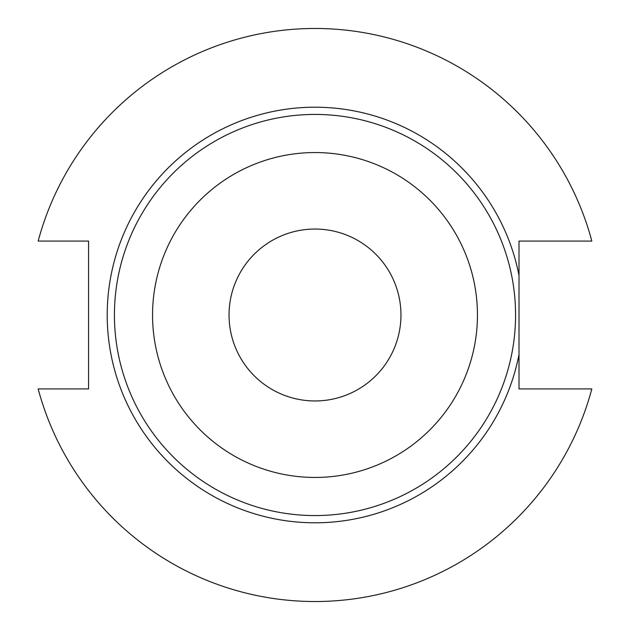 <?xml version="1.0" encoding="UTF-8"?>
<svg xmlns="http://www.w3.org/2000/svg" width="630" height="630" viewBox="0 0 630 630"><rect width="100%" height="100%" fill="white"/><g stroke="black" fill="none" stroke-linecap="round" stroke-linejoin="round"><path stroke-width="0.94" d="M400.956 315A85.956 85.956 0 0 1 315 400.956A85.956 85.956 0 0 1 229.044 315A85.956 85.956 0 0 1 315 229.044A85.956 85.956 0 0 1 400.956 315M515.568 315A200.568 200.568 0 0 0 315 114.432A200.568 200.568 0 0 0 114.432 315A200.568 200.568 0 0 0 315 515.568A200.568 200.568 0 0 0 515.568 315M477.445 315A162.446 162.446 0 0 0 315 152.554A162.446 162.446 0 0 0 152.554 315A162.446 162.446 0 0 0 315 477.445A162.446 162.446 0 0 0 477.445 315M519.01 315L519.01 388.923L591.83 388.923A286.532 286.532 0 0 1 38.17 388.923L88.562 388.923L88.562 241.077L38.17 241.077A286.532 286.532 0 0 1 591.83 241.077L519.01 241.077L519.01 315M519.01 275.538A207.79 207.79 0 0 0 107.21 315A207.79 207.79 0 0 0 519.01 354.462"/></g></svg>
